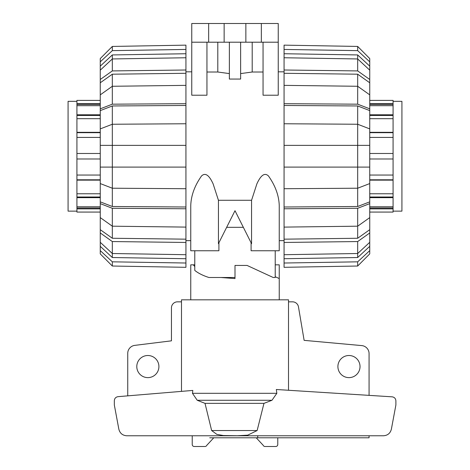<?xml version="1.0" encoding="UTF-8"?>
<svg xmlns="http://www.w3.org/2000/svg" width="470" height="470" viewBox="0 0 470 470"><rect width="100%" height="100%" fill="white"/><g stroke="black" fill="none" stroke-linecap="round" stroke-linejoin="round"><path stroke-width="0.7" d="M275.22 264.833L279.245 264.833L279.245 299.825M279.245 278.569L275.22 276.695M194.78 250.751L194.78 270.409C198.328 273.27 203.046 275.632 208.933 277.5L235 277.5L235 278.569L220.959 277.5M194.78 266.549L193.287 264.833L194.78 264.833M190.755 299.825L190.755 264.833L193.287 264.833M158.913 366.571A11.063 11.063 0 0 1 147.85 377.627A11.063 11.063 0 0 1 136.793 366.571A11.063 11.063 0 0 1 147.85 355.508A11.063 11.063 0 0 1 158.913 366.571M360.026 366.571A11.063 11.063 0 0 1 348.963 377.627A11.063 11.063 0 0 1 337.901 366.571A11.063 11.063 0 0 1 348.963 355.508A11.063 11.063 0 0 1 360.026 366.571M369.073 435.772L369.073 437.787L257.736 437.787L257.736 435.772M288.51 390.264L288.51 299.825L288.51 301.834L292.516 301.834A6.034 6.034 0 0 1 298.462 306.822L304.125 340.356L361.73 345.591A8.043 8.043 0 0 1 369.073 353.605L369.073 395.364M257.736 437.787L209.72 437.787M127.74 395.852L127.74 353.352A8.043 8.043 0 0 1 134.808 345.368L171.45 340.832L171.45 307.868A6.034 6.034 0 0 1 177.484 301.834L181.491 301.834M236.727 435.772L247.708 435.155L257.137 430.549L263.964 403.36L271.977 400.276L276.836 393.308L276.331 389.495L392.121 396.827C394.424 397.179 395.681 398.519 395.887 400.839L395.887 404.993L391.387 429.128C390.341 433.246 387.703 435.461 383.467 435.772L126.759 435.772C122.517 435.461 119.879 433.246 118.834 429.128L114.333 404.993L114.333 400.669C114.533 398.378 115.773 397.038 118.046 396.662L192.823 390.429L192.459 393.308L197.236 400.276L205.014 403.36L211.647 430.549L216.887 434.397L223.391 435.526L236.721 435.725M213.768 437.787L206.818 445.284A2.009 2.009 0 0 1 204.967 446.5L194.239 446.5A2.009 2.009 0 0 1 192.23 444.491L192.23 435.772M277.77 437.787L277.77 444.491A2.009 2.009 0 0 1 275.761 446.5L265.033 446.5A2.009 2.009 0 0 1 263.182 445.284L256.232 437.787M288.51 299.825L181.491 299.825L181.491 391.369M257.137 430.549L211.647 430.549M263.964 403.36L205.014 403.36M393.073 101.332L401.921 101.332L401.921 211.136L393.073 211.136M369.743 206.765L393.073 206.765L393.073 208.01L369.743 208.01M393.073 208.01L393.073 208.874L369.743 208.874M393.073 208.874L393.073 212.07L369.743 212.07M393.073 100.392L369.743 100.392L393.073 100.392L393.073 206.765M393.073 197.664L369.743 197.664M369.743 193.769L393.073 193.769M393.073 197.001L369.743 197.001M393.073 180.145L369.743 180.145M369.743 175.057L393.073 175.057M393.073 179.787L369.743 179.787M393.073 158.989L369.743 158.989L393.073 158.989M369.743 153.479L393.073 153.479M393.073 137.41L369.743 137.41M369.743 132.317L393.073 132.317M393.073 132.675L369.743 132.675M393.073 118.693L369.743 118.693M369.743 114.798L393.073 114.798M393.073 115.461L369.743 115.461M393.073 105.697L369.743 105.697M369.743 103.588L393.073 103.588M393.073 104.452L369.743 104.452M76.927 101.332L68.079 101.332L68.079 211.136L76.927 211.136M76.927 212.07L100.257 212.07L76.927 212.07L76.927 100.392L100.257 100.392M76.927 103.588L100.257 103.588M100.257 105.697L76.927 105.697M76.927 104.452L100.257 104.452M76.927 114.798L100.257 114.798M100.257 118.693L76.927 118.693M76.927 115.461L100.257 115.461M76.927 132.317L100.257 132.317M100.257 137.41L76.927 137.41M76.927 132.675L100.257 132.675M76.927 153.479L100.257 153.479L76.927 153.479M100.257 158.989L76.927 158.989M76.927 175.057L100.257 175.057M100.257 180.145L76.927 180.145M76.927 179.787L100.257 179.787M76.927 193.769L100.257 193.769M76.927 197.001L100.257 197.001M100.257 197.664L76.927 197.664M76.927 206.765L100.257 206.765M100.257 208.874L76.927 208.874M76.927 208.01L100.257 208.01M357.676 206.5L284.068 207L284.068 188.711L357.676 188.217L369.743 183.57L369.743 201.859L357.676 206.5L357.676 124.25L284.068 123.757L284.068 105.468L357.676 105.962L369.743 110.609L369.743 128.892L357.676 124.25L357.676 105.962M284.068 105.468L284.068 103.688L357.676 104.181L357.676 86.274L284.068 85.364L284.068 73.291L357.676 74.201L369.743 82.785L369.743 94.852L357.676 86.274L357.676 74.201M369.743 183.57L369.743 167.091L284.068 167.091L284.068 145.371L369.743 145.371L369.743 128.892M284.068 73.291L284.068 70.001L357.676 70.917L357.676 58.95L284.068 57.757L284.068 53.739L357.676 54.931L369.743 66.147L369.743 70.159L357.676 58.95L357.676 54.931M369.743 217.61L369.743 229.677L357.676 238.261L284.068 239.171L284.068 227.104L357.676 226.188L369.743 217.61L369.743 203.639L357.676 208.28L284.068 208.774L284.068 207M357.676 238.261L357.676 208.28M369.743 242.303L369.743 246.315L357.676 257.531L284.068 258.723L284.068 254.705L357.676 253.512L369.743 242.303L369.743 232.967L357.676 241.551L284.068 242.461L284.068 239.171M357.676 257.531L357.676 241.551M369.743 167.091L369.743 145.371M284.068 145.371L284.068 123.757M357.676 104.181L369.743 108.823L369.743 110.609M369.743 108.823L369.743 94.852M284.068 103.688L284.068 85.364M357.676 70.917L369.743 79.495L369.743 82.785M369.743 79.495L369.743 70.159M284.068 70.001L284.068 57.757M284.068 53.739L284.068 49.444L357.676 50.637L369.743 61.846L369.743 66.147M369.743 61.846L369.743 58.568L357.676 46.436L284.068 45.144L284.068 49.444M357.676 50.637L357.676 46.436M284.068 263.018L284.068 267.318L357.676 266.026L369.743 253.894L369.743 250.616L357.676 261.825L284.068 263.018L284.068 258.723M357.676 266.026L357.676 261.825M369.743 246.315L369.743 250.616M284.068 254.705L284.068 242.461M369.743 229.677L369.743 232.967M284.068 188.711L284.068 167.091M369.743 201.859L369.743 203.639M284.068 227.104L284.068 208.774M112.324 105.962L185.932 105.468L185.932 123.757L112.324 124.25L100.257 128.892L100.257 110.609L112.324 105.962L112.324 188.217L185.932 188.711L185.932 207L112.324 206.5L100.257 201.859L100.257 183.57L112.324 188.217L112.324 206.5M185.932 207L185.932 208.774L112.324 208.28L112.324 226.188L185.932 227.104L185.932 239.171L112.324 238.261L100.257 229.677L100.257 217.61L112.324 226.188L112.324 238.261M100.257 128.892L100.257 145.371L185.932 145.371L185.932 167.091L100.257 167.091L100.257 183.57M185.932 239.171L185.932 242.461L112.324 241.551L112.324 253.512L185.932 254.705L185.932 258.723L112.324 257.531L100.257 246.315L100.257 242.303L112.324 253.512L112.324 257.531M100.257 94.852L100.257 82.785L112.324 74.201L185.932 73.291L185.932 85.364L112.324 86.274L100.257 94.852L100.257 108.823L112.324 104.181L185.932 103.688L185.932 105.468M112.324 74.201L112.324 104.181M100.257 70.159L100.257 66.147L112.324 54.931L185.932 53.739L185.932 57.757L112.324 58.95L100.257 70.159L100.257 79.495L112.324 70.917L185.932 70.001L185.932 73.291M112.324 54.931L112.324 70.917M100.257 145.371L100.257 167.091M185.932 167.091L185.932 188.711M112.324 208.28L100.257 203.639L100.257 201.859M100.257 203.639L100.257 217.61M185.932 208.774L185.932 227.104M112.324 241.551L100.257 232.967L100.257 229.677M100.257 232.967L100.257 242.303M185.932 242.461L185.932 254.705M185.932 258.723L185.932 263.018L112.324 261.825L100.257 250.616L100.257 246.315M100.257 250.616L100.257 253.894L112.324 266.026L185.932 267.318L185.932 263.018M112.324 261.825L112.324 266.026M185.932 49.444L185.932 45.144L112.324 46.436L100.257 58.568L100.257 61.846L112.324 50.637L185.932 49.444L185.932 53.739M112.324 46.436L112.324 50.637M100.257 66.147L100.257 61.846M185.932 57.757L185.932 70.001M100.257 82.785L100.257 79.495M185.932 123.757L185.932 145.371M100.257 110.609L100.257 108.823M185.932 85.364L185.932 103.688M218.908 242.743L218.908 250.751L190.755 250.751L190.755 205.719C191.032 195.679 194.615 185.779 201.507 176.009C206.776 170.798 211.2 179.757 213.104 183.823L218.438 200.285L251.562 200.285L256.896 183.823C258.8 179.757 263.224 170.798 268.493 176.009C275.385 185.779 278.969 195.679 279.245 205.719L279.245 250.751L251.092 250.751L251.092 242.743M185.932 71.828L191.76 71.828M190.755 250.751L190.755 240.64L185.932 240.64M226.652 227.327L243.348 227.327M284.068 240.64L279.245 240.64M278.24 71.828L284.068 71.828M206.947 42.206L206.947 95.216L191.76 95.216L191.76 42.206L278.24 42.206L278.24 95.216L263.053 95.216L263.053 42.206M263.053 72.016L252.202 72.016L240.628 73.596M240.628 42.206L240.628 79.06L229.372 79.06L229.372 42.206M229.372 73.596L217.798 72.016L206.947 72.016M208.657 42.206L208.657 23.5L191.76 23.5L191.76 42.206M217.798 72.016L217.798 42.206M252.202 42.206L252.202 72.016M208.657 23.5L224.143 23.5L224.143 42.206M224.143 23.5L245.857 23.5L245.857 42.206M245.857 23.5L261.344 23.5L261.344 42.206M261.344 23.5L278.24 23.5L278.24 42.206M235 277.5L235 265.433L247.067 265.433L273.211 277.5L275.22 277.5L275.22 250.751M251.562 200.285L251.562 243.683L235 210.701L218.438 243.683L218.438 200.285M276.836 393.308L192.459 393.308M271.977 400.276L197.236 400.276"/></g></svg>
